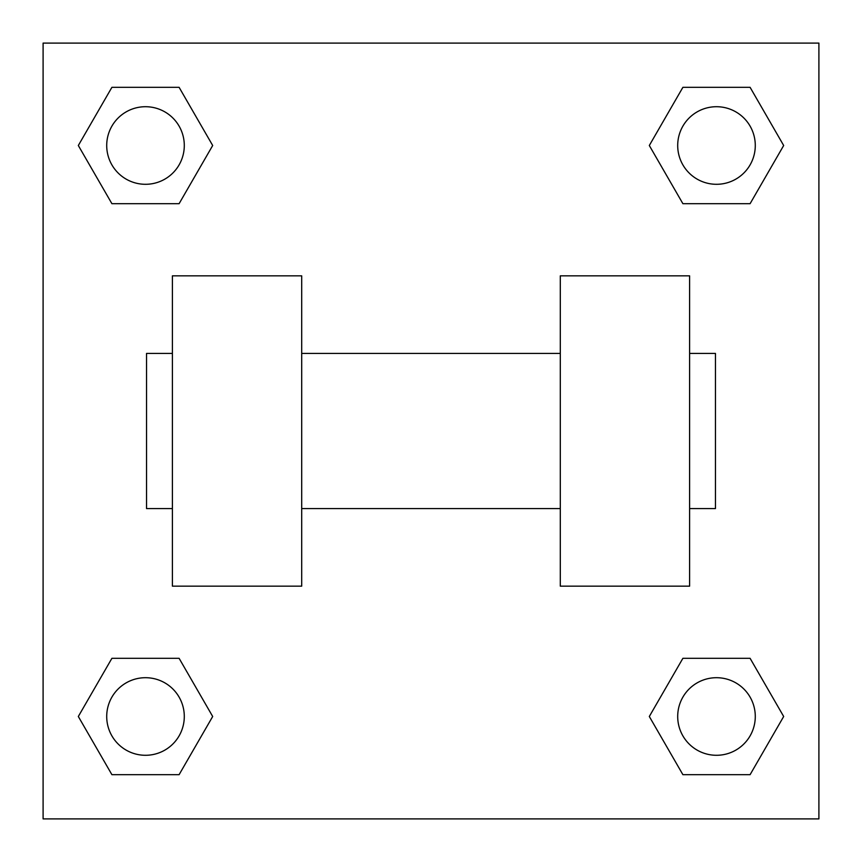 <?xml version="1.0" encoding="UTF-8"?>
<svg xmlns="http://www.w3.org/2000/svg" width="862" height="862" viewBox="0 0 862 862"><rect width="100%" height="100%" fill="white"/><g stroke="black" fill="none" stroke-linecap="round" stroke-linejoin="round"><path stroke-width="1.29" d="M212.688 145.506L179.102 203.691L111.909 203.691L78.323 145.506L111.909 87.321L179.102 87.321L212.688 145.506L179.102 203.691L149.212 203.691M149.212 658.309L179.102 658.309L212.688 716.494L179.102 774.679L111.909 774.679L78.323 716.494L111.909 658.309L179.102 658.309M712.788 203.691L682.898 203.691L649.312 145.506L682.898 87.321L750.091 87.321L783.677 145.506L750.091 203.691L682.898 203.691M649.312 716.494L682.898 658.309L750.091 658.309L783.677 716.494L750.091 774.679L682.898 774.679L649.312 716.494L682.898 658.309L712.788 658.309M682.898 658.309L750.091 658.309L682.898 658.309M750.091 774.679L682.898 774.679L750.091 774.679L783.677 716.494M755.284 716.494A38.79 38.79 0 0 0 697.099 682.898A38.79 38.79 0 0 0 697.099 750.091A38.79 38.79 0 0 0 755.284 716.494M179.102 774.679L111.909 774.679L179.102 774.679L212.688 716.494M184.296 716.494A38.79 38.79 0 0 0 126.111 682.898A38.79 38.79 0 0 0 126.111 750.091A38.79 38.79 0 0 0 184.296 716.494M682.898 87.321L750.091 87.321L682.898 87.321L649.312 145.506M755.284 145.506A38.79 38.79 0 0 0 697.099 111.909A38.79 38.79 0 0 0 697.099 179.102A38.79 38.79 0 0 0 755.284 145.506M111.909 87.321L179.102 87.321L111.909 87.321L78.323 145.506M179.102 203.691L111.909 203.691L179.102 203.691M184.296 145.506A38.79 38.79 0 0 0 126.111 111.909A38.79 38.79 0 0 0 126.111 179.102A38.79 38.79 0 0 0 184.296 145.506M818.9 43.1L818.9 818.9L43.1 818.9L43.1 43.1L818.9 43.1M78.323 716.494L111.909 658.309M783.677 145.506L750.091 203.691M560.3 275.84L560.3 586.16L689.6 586.16L689.6 275.84L560.3 275.84M301.7 586.16L301.7 275.84L172.4 275.84L172.4 586.16L301.7 586.16M689.6 508.58L715.46 508.58L715.46 353.42L689.6 353.42M172.4 353.42L146.54 353.42L146.54 508.58L172.4 508.58M560.3 353.42L301.7 353.42M560.3 508.58L301.7 508.58"/></g></svg>
